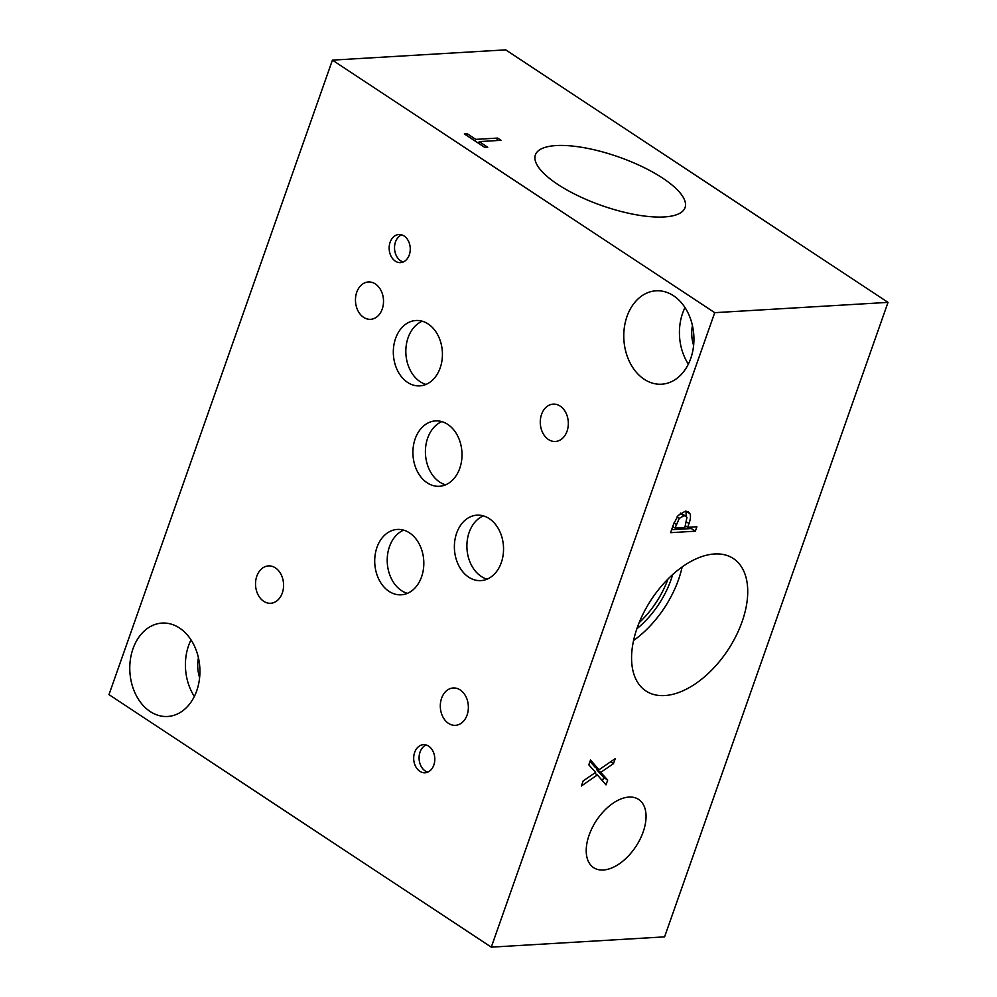 <?xml version="1.0" encoding="UTF-8"?>
<svg xmlns="http://www.w3.org/2000/svg" width="997" height="997" viewBox="0 0 997 997"><rect width="100%" height="100%" fill="white"/><g stroke="black" fill="none" stroke-linecap="round" stroke-linejoin="round"><path stroke-width="1.5" d="M332.425 60.132L108.985 694.622L491.284 947.15L714.724 312.672L332.425 60.132L505.716 49.85L888.015 302.378L714.724 312.672M599.023 769.759L615.261 758.567L613.467 763.665L600.742 772.363L607.696 780.065L606.014 784.851L597.353 774.956L581.363 785.997L583.158 780.913L595.645 772.376L588.816 764.836L590.511 760.038L599.023 769.759L595.01 767.117L590.025 761.421M597.353 774.956L594.573 773.111M607.696 780.065L603.683 777.411L602.487 780.813M600.742 772.363L596.729 769.709L603.683 777.411M613.467 763.665L610.613 761.77M597.826 768.961L596.729 769.709M674.994 528.061L684.864 527.475L686.945 517.418L685.986 516.147L683.942 515.748L679.318 518.378L674.994 528.061L672.726 526.566M685.986 516.147L680.577 513.094M678.159 515.449L685.475 511.125L688.441 511.835L689.936 513.717C690.896 515.723 690.585 519.001 688.989 523.55L687.668 527.313L696.891 526.765L695.333 531.202L670.582 532.672L673.536 524.285L678.159 515.449M695.333 531.202L691.32 528.547L671.617 529.719M691.843 527.064L691.32 528.547M687.668 527.313L685.438 525.843M685.948 511.112L686.235 516.346M491.284 947.15L664.575 936.868L888.015 302.378M714.587 553.971A79.349 45.85 -56.6 0 1 733.381 558.557A79.349 45.85 -56.6 0 1 735.985 636.074A79.349 45.85 -56.6 0 1 664.725 695.557A79.349 45.85 -56.6 0 1 645.919 690.971A79.349 45.85 -56.6 0 1 643.314 613.454A79.349 45.85 -56.6 0 1 714.587 553.971M628.97 797.077A40.865 23.616 -56.6 0 1 638.653 799.444A40.865 23.616 -56.6 0 1 639.999 839.374A40.865 23.616 -56.6 0 1 603.285 870.007A40.865 23.616 -56.6 0 1 593.601 867.652A40.865 23.616 -56.6 0 1 592.268 827.722A40.865 23.616 -56.6 0 1 628.97 797.077M497.628 138.072L501.017 140.315L479.196 141.611L487.745 147.257L484.816 147.431L464.328 133.897L467.257 133.723L475.806 139.368L497.628 138.072L496.755 140.565M475.806 139.368L475.208 141.088M467.257 133.723L466.658 135.43M479.196 141.611L478.585 143.319M191 639.837A46.784 35.045 -93.4 0 0 188.645 645.433A46.784 35.045 -93.4 0 0 194.353 696.429M198.44 657.833A30.396 22.757 -93.4 0 0 199.624 677.673M133 648.735A46.784 35.045 86.6 0 1 162.087 623.075A46.784 35.045 86.6 0 1 196.708 690.821A46.784 35.045 86.6 0 1 167.621 716.482A46.784 35.045 86.6 0 1 133 648.735M685.001 307.562A46.784 35.045 -93.4 0 0 682.646 313.158A46.784 35.045 -93.4 0 0 688.366 364.142M692.441 325.558A30.396 22.757 -93.4 0 0 693.625 345.398M627.001 316.46A46.784 35.045 86.6 0 1 656.088 290.8A46.784 35.045 86.6 0 1 690.709 358.546A46.784 35.045 86.6 0 1 661.622 384.206A46.784 35.045 86.6 0 1 627.001 316.46M426.13 744.983A14.07 10.543 -93.4 0 0 420.049 752.074A14.07 10.543 -93.4 0 0 427.75 772.139M414.665 752.386A14.07 10.543 86.6 0 1 423.413 744.672A14.07 10.543 86.6 0 1 433.832 765.048A14.07 10.543 86.6 0 1 425.083 772.775A14.07 10.543 86.6 0 1 414.665 752.386M401.592 234.818A14.07 10.543 -93.4 0 0 395.497 241.922A14.07 10.543 -93.4 0 0 403.199 261.987M390.126 242.234A14.07 10.543 86.6 0 1 398.875 234.519A14.07 10.543 86.6 0 1 409.293 254.896A14.07 10.543 86.6 0 1 400.545 262.61A14.07 10.543 86.6 0 1 390.126 242.234M441.833 421.619A32.751 24.526 -93.4 0 0 427.663 438.119A32.751 24.526 -93.4 0 0 445.584 484.829M415.163 438.867A32.751 24.526 86.6 0 1 435.515 420.908A32.751 24.526 86.6 0 1 459.754 468.328A32.751 24.526 86.6 0 1 439.403 486.287A32.751 24.526 86.6 0 1 415.163 438.867M422.254 321.208A32.751 24.526 -93.4 0 0 408.085 337.709A32.751 24.526 -93.4 0 0 426.006 384.418M395.572 338.457A32.751 24.526 86.6 0 1 415.936 320.498A32.751 24.526 86.6 0 1 440.175 367.918A32.751 24.526 86.6 0 1 419.824 385.876A32.751 24.526 86.6 0 1 395.572 338.457M403.635 530.142A32.751 24.526 -93.4 0 0 389.466 546.655A32.751 24.526 -93.4 0 0 407.399 593.365M376.966 547.39A32.751 24.526 86.6 0 1 397.329 529.432A32.751 24.526 86.6 0 1 421.569 576.852A32.751 24.526 86.6 0 1 401.205 594.81A32.751 24.526 86.6 0 1 376.966 547.39M483.346 515.873A32.789 24.551 -93.4 0 0 469.151 532.398A32.789 24.551 -93.4 0 0 487.097 579.157M456.638 533.133A32.789 24.551 86.6 0 1 477.015 515.162A32.789 24.551 86.6 0 1 501.292 562.632A32.789 24.551 86.6 0 1 480.903 580.615A32.789 24.551 86.6 0 1 456.638 533.133M441.596 698.224A18.719 14.02 86.6 0 1 453.236 687.967A18.719 14.02 86.6 0 1 467.082 715.061A18.719 14.02 86.6 0 1 455.455 725.33A18.719 14.02 86.6 0 1 441.596 698.224M356.752 292.221A18.719 14.02 86.6 0 1 368.379 281.964A18.719 14.02 86.6 0 1 382.237 309.058A18.719 14.02 86.6 0 1 370.597 319.327A18.719 14.02 86.6 0 1 356.752 292.221M541.558 414.378A18.719 14.02 86.6 0 1 553.198 404.121A18.719 14.02 86.6 0 1 567.044 431.215A18.719 14.02 86.6 0 1 555.404 441.472A18.719 14.02 86.6 0 1 541.558 414.378M256.815 576.166A18.719 14.02 86.6 0 1 268.455 565.91A18.719 14.02 86.6 0 1 282.301 593.003A18.719 14.02 86.6 0 1 270.673 603.272A18.719 14.02 86.6 0 1 256.815 576.166M639.114 622.739A67.821 39.182 123.4 0 0 667.965 579.07M633.544 640.535A79.349 45.85 123.4 0 0 682.147 566.969M636.846 628.795A67.821 39.182 123.4 0 0 672.639 574.621M556.189 145.562A79.349 25.735 -160.6 0 1 642.454 166.798A79.349 25.735 -160.6 0 1 685.064 207.613A79.349 25.735 -160.6 0 1 664.251 216.947A79.349 25.735 -160.6 0 1 577.973 195.724A79.349 25.735 -160.6 0 1 535.377 154.909A79.349 25.735 -160.6 0 1 556.189 145.562M679.318 518.378L677.063 516.882M676.29 524.385L674.034 522.902M683.942 515.748L680.278 513.318M688.989 523.55L686.696 522.042M689.936 513.717L685.998 511.112"/></g></svg>
